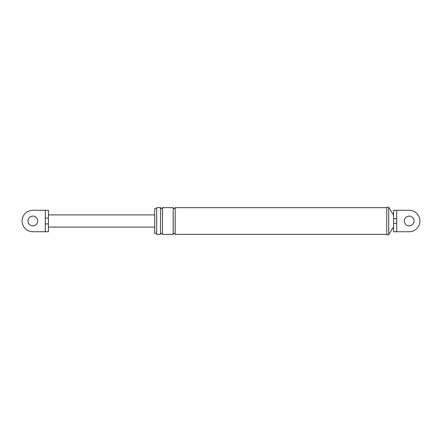 <?xml version="1.0" encoding="UTF-8"?>
<svg xmlns="http://www.w3.org/2000/svg" width="442" height="442" viewBox="0 0 442 442"><rect width="100%" height="100%" fill="white"/><g stroke="black" fill="none" stroke-linecap="round" stroke-linejoin="round"><path stroke-width="0.66" d="M396.695 210.276L396.695 231.724L393.573 231.724L393.573 210.276L409.176 210.276A10.724 10.724 0 0 1 419.9 221A10.724 10.724 0 0 1 409.176 231.724L396.695 231.724L409.176 231.724M396.695 223.337L393.573 223.337M386.75 234.746L386.75 207.254L388.7 207.254L388.7 234.746L386.75 234.746M160.551 234.359L156.65 234.359L156.65 207.641L160.551 207.641C161.197 208.9 161.849 208.9 162.501 207.641L162.501 234.359C161.849 233.1 161.197 233.1 160.551 234.359L160.551 207.641M156.65 233.431L154.7 233.431L154.7 208.569L156.65 208.569M388.7 234.746L393.573 226.851L393.573 231.724M393.573 210.276L393.573 215.149L388.7 207.254M396.695 218.663L393.573 218.663M409.176 216.127A4.873 4.873 0 0 1 414.049 221A4.873 4.873 0 0 1 409.176 225.873A4.873 4.873 0 0 1 404.297 221A4.873 4.873 0 0 1 409.176 216.127M386.75 234.359L175.176 234.359L175.176 207.641C174.524 208.9 173.877 208.9 173.225 207.641L162.501 207.641M386.75 207.641L175.176 207.641M175.176 234.359C174.524 233.1 173.877 233.1 173.225 234.359L173.225 207.641M173.225 234.359L162.501 234.359M45.305 210.276L48.427 210.276L48.427 218.105L45.305 218.105L45.305 210.276L32.824 210.276A10.724 10.724 0 0 0 22.1 221A10.724 10.724 0 0 0 32.824 231.724L45.305 231.724L45.305 218.105M154.7 227.094L48.427 227.094L48.427 223.895L45.305 223.895M45.305 231.724L48.427 231.724L48.427 218.105M32.824 216.127A4.873 4.873 0 0 1 37.703 221A4.873 4.873 0 0 1 32.824 225.873A4.873 4.873 0 0 1 27.951 221A4.873 4.873 0 0 1 32.824 216.127M154.7 214.906L48.427 214.906"/></g></svg>
